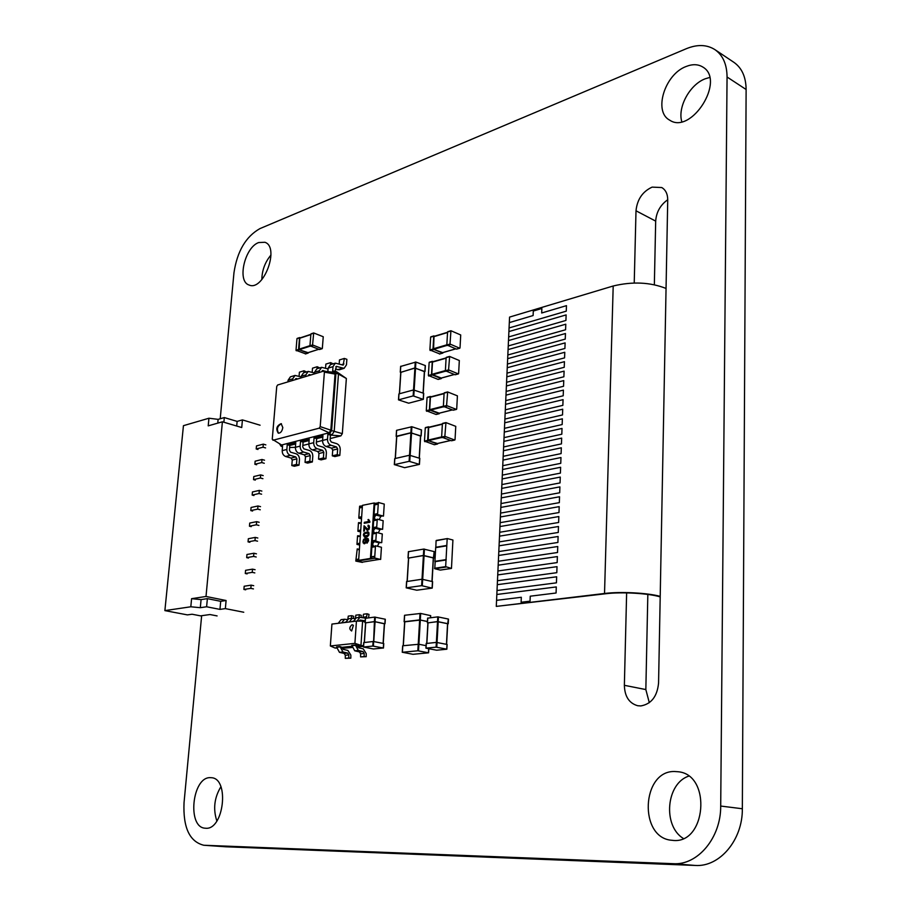 <?xml version="1.0" encoding="UTF-8"?>
<svg xmlns="http://www.w3.org/2000/svg" width="911" height="911" viewBox="0 0 911 911"><rect width="100%" height="100%" fill="white"/><g stroke="black" fill="none" stroke-linecap="round" stroke-linejoin="round"><path stroke-width="1.37" d="M201.65 615.699L184.033 802.693C182.963 827.484 189.545 841.673 203.768 845.249L673.252 863.685C697.689 865.473 721.011 837.71 720.703 806.053L727.058 77.002C726.944 64.351 722.901 55.229 714.919 49.627C706.834 44.537 697.325 44.218 686.382 48.682L259.942 228.604C245.879 236.541 237.224 251.22 233.979 272.651L220.211 418.753M203.768 845.249L225.712 846.774L695.252 865.45C719.622 867.226 742.761 839.919 742.34 808.752L746.12 89.506C745.961 77.002 741.896 67.949 733.913 62.347L714.919 49.627M626.631 592.89L624.365 685.311L645.842 689.57L647.835 594.439M654.349 284.71L655.681 221.111C656.341 212.104 660.35 204.986 667.729 199.737M634.227 283.002L636.003 210.794L655.681 221.111M645.842 689.57L649.304 702.7M624.365 685.311C624.695 696.471 629.137 703.269 637.689 705.729L640.82 705.934C651.308 704.066 657.218 696.459 658.562 683.125L667.729 200.01C667.706 194.054 665.713 189.898 661.762 187.541L652.117 187.119C642.551 191.561 637.188 199.452 636.003 210.794M688.614 776.172C666.283 783.494 662.468 825.617 683.261 838.427M674.732 771.515C641.424 770.273 638.395 838.393 672.113 840.295C706.253 845.397 712.083 774.566 678.103 771.742L674.732 771.515M220.895 786.762C214.301 797.637 212.958 809.059 216.864 821.027M210.316 777.664C192.096 776.673 186.835 827.792 205.294 828.201C223.776 830.946 229.902 778.21 211.318 777.709L210.316 777.664M709.635 77.481L705.194 78.802C689.775 84.518 677.431 107.293 681.792 121.664M686.097 66.503C664.734 74.292 653.233 111.654 669.585 120.081C691.073 135.192 725.965 80.282 702.837 67.05C698.099 64.134 692.519 63.952 686.097 66.503M270.966 255.034C265.044 262.117 262.004 270.305 261.833 279.597M258.678 242.554C244.638 247.382 236.86 281.556 249.067 285.018C263.461 291.748 280.087 247.086 264.919 242.28L258.678 242.554M300.471 337.787L299.525 337.844L298.569 349.46L296.007 350.291L305.697 353.867M299.582 337.674L296.963 338.687L296.007 350.291M308.351 352.614L305.572 353.958M298.569 349.46L308.134 353.138M310.856 334.405L299.753 338.232L299.127 349.733L308.043 352.659M321.993 348.685L312.564 344.95L313.68 332.948L323.246 336.74L322.335 348.412L319.659 349.425M319.374 349.517L309.945 345.793L310.89 334.086L313.555 333.05M373.476 648.974L363.455 647.038L372.793 646.058L383.315 647.994L373.476 648.974M363.865 642.574L373.089 641.515L372.793 646.058M383.132 643.382L384.51 623.705L375.07 621.712L373.761 641.56L383.759 643.53L383.349 648.006M373.43 646.093L374.421 621.678L375.07 621.712M365.71 622.817L374.421 621.678M365.596 622.873L374.398 621.598L384.499 623.819M365.493 618.307L374.694 617.089L374.398 621.598M374.694 617.089L385.307 619.241L384.909 623.671M394.44 464.621L404.632 467.685L419.447 464.382L409.119 461.33L394.44 464.621L394.827 458.586L409.495 455.249L419.812 458.324L419.333 464.291M420.518 435.811L419.197 458.085L420.518 435.811L410.907 432.884L396.752 436.483M420.643 436.107L410.884 432.748L396.262 436.289L396.649 430.311L411.897 426.747L421.52 429.935L421.041 435.845M454.691 440.013L444.853 436.346L445.957 422.602L455.762 426.348L455.044 439.683L451.469 440.765L441.63 437.109L442.393 423.717L445.604 422.932M445.707 422.67L442.393 423.717M442.37 423.979L428.648 427.555L428.204 440.673L437.451 443.509M428.512 426.849L425.266 427.885L424.48 441.129L434.308 444.727L437.451 443.999L427.623 440.389L428.409 427.122L429.548 427.054M400.749 366.416L415.883 362.066L425.369 365.596L424.913 371.358M400.749 372.394L414.892 367.93L424.503 371.665M400.863 372.28L414.904 368.09L413.161 395.898L398.483 399.861L408.663 403.197L423.228 399.371L413.161 395.898M424.389 371.324L423.08 393.085L424.526 371.437L414.904 368.09M423.569 393.256L423.239 399.189L423.569 393.256L413.526 389.942L398.984 393.882L398.608 399.781M456.354 409.381L446.572 405.554L447.665 391.958L457.413 395.852L456.707 409.05L453.143 410.178L443.372 406.363L444.112 393.119L447.312 392.277M447.403 392.026L444.112 393.119M444.101 393.393L430.425 397.219L429.696 409.665L439.193 413.184M430.277 396.536L427.054 397.606L426.28 410.713L436.05 414.471L439.182 413.685L429.411 409.916L430.186 396.786L431.279 396.729M408.515 551.69L423.774 549.071L434.171 551.599L433.42 558.136M408.527 558.101L423.399 555.448L433.807 557.942L434.171 551.599M408.652 558.022L423.41 555.562L421.634 585.671L406.192 587.846L416.782 590.214L432.121 588.119L421.634 585.671M431.973 581.48L433.431 557.987L423.41 555.562M406.693 581.548L422.009 579.237L432.474 581.594L432.133 588.005M458.279 373.886L448.565 369.877L449.647 356.452L459.326 360.528L458.62 373.578L455.09 374.763L445.377 370.766L446.117 357.67L449.305 356.759M449.385 356.531L446.117 357.67M446.105 357.977L432.497 362.077L431.768 374.375L441.22 378.054M432.338 361.405L429.138 362.532L428.375 375.48L438.066 379.409L441.197 378.555L431.495 374.615L432.258 361.633L433.294 361.587M402.389 652.265L413.002 654.303L428.591 652.811L417.83 650.784L402.389 652.265L402.787 645.762L418.889 644.248L420.313 620.038L404.769 621.837M426.063 645.671L418.889 644.248L418.502 650.818M427.441 621.553L420.313 620.038M427.441 621.473L419.641 619.913L404.245 621.701L404.643 615.267L420.677 613.445L430.687 615.642L430.447 617.726L430.55 615.585M434.752 336.148L433.75 336.193L432.998 349.061L429.89 349.972L439.797 353.946M433.818 335.977L430.641 337.127L429.89 349.972M442.997 352.568L439.683 354.037M432.998 349.061L442.792 353.138M447.552 332.333L433.989 336.626L433.568 349.357L442.678 352.614M459.679 348.196L450.011 344.051L450.934 330.739L460.715 334.963L460.021 347.888L456.764 349.038M456.491 349.118L446.834 344.984L447.563 332.014L450.808 330.83M427.897 622.908L437.519 621.575L448.087 623.739L448.349 619.047L437.781 616.861L427.76 618.148M448.349 619.047L447.688 623.887M447.552 623.705L446.458 644.328L447.552 623.705L437.531 621.666L428.022 622.851M446.982 644.43L446.868 649.213L436.676 650.215L425.915 648.154L436.107 647.14L446.732 649.156L446.982 644.43L436.369 642.392L426.314 643.496M447.176 538.868L445.661 566.631L451.469 568.43L452.915 540.018L447.381 538.572L436.084 540.724L435.822 547.613M447.301 538.595L436.084 540.724M446.162 559.707L434.923 561.335L435.686 547.636L446.789 545.826M446.037 559.616L434.923 561.335M451.389 568.43L440.4 570.058M440.252 570.081L434.775 568.726L435.185 561.404M367.942 539.813L367.065 543.184L368.636 540.587L368.124 538.629L365.812 538.162L363.683 539.323L363.056 542.785L364.639 543.753L366.632 540.997L366.017 539.118L367.942 539.813L366.017 539.118L366.632 540.997L366.006 542.808L364.047 543.742L362.908 541.498L363.683 539.323L365.812 538.162L368.124 538.629L368.636 540.587L367.065 543.184L367.942 539.813M363.74 542.421L363.694 540.519L365.334 539.471L365.618 542.102L363.74 542.421L365.618 542.102L365.778 539.79L364.924 539.471L363.694 540.519L363.74 542.421M364.058 533.003L367.976 531.785L368.853 532.502L368.818 535.144L367.372 536.727L364.457 537.137L363.352 534.973L364.058 533.003L367.873 531.751L369.08 533.948L367.372 536.727L364.559 537.16L363.352 534.973L364.058 533.003M368.181 532.992L364.457 533.618L364.298 535.964L367.976 535.304L368.511 534.04L367.759 532.776L364.457 533.618L364.298 535.964L366.097 536.101L367.976 535.304L368.181 532.992M364.241 523.313L364.309 522.31L368.693 521.479L367.998 519.623L368.67 519.498L369.912 521.604L369.866 522.254L364.241 523.313L364.309 522.31L368.693 521.479L367.998 519.623L368.67 519.498L369.866 522.254L364.241 523.313M364.639 527.036L364.366 531.067L363.705 531.193L364.081 525.761L367.862 529.393L368.944 527.663L367.919 526.262L368.534 525.248L369.513 527.583L368.932 529.542L367.122 530.361L364.639 527.036L364.366 531.067L363.705 531.193L364.081 525.761L367.566 529.382L368.944 527.663L368.067 525.214L369.217 525.784L369.513 527.583L368.932 529.542L367.315 530.418L364.639 527.036M375.378 504.762L375.469 503.362L374.159 502.997L370.435 558.432L358.638 560.345L371.756 558.75L371.882 557.008L374.17 556.632M372.542 547.135L372.941 541.043L375.241 540.644M373.43 533.812L373.84 527.765L376.118 527.344M374.319 520.545L374.717 514.533L377.006 514.089M370.435 558.432L371.756 558.75M358.638 560.345L362.441 505.343L374.159 502.997M379.135 519.646L380.832 516.343L382.221 516.059L376.232 515.102C374.296 516.583 374.034 518.108 375.48 519.68L376.642 519.555M378.281 532.912L379.967 529.542L381.356 529.291L375.355 528.334C373.396 529.815 373.146 531.352 374.603 532.935L375.753 532.821M377.427 546.258L379.09 542.797L380.468 542.557M361.678 562.246L379.375 559.4L374.74 558.272L357.055 561.142L361.678 562.246M362.305 507.359L360.084 507.803L360.198 506.106L362.396 505.969M375.469 503.362L377.746 502.906M374.876 546.133L373.738 546.247C372.257 544.653 372.508 543.115 374.467 541.624L375.844 541.385M359.446 548.752L357.852 549.64M358.729 559.16L357.169 559.411L357.055 561.142M360.312 536.158L358.08 536.556L357.556 535.805L356.964 544.402L359.708 544.835L358.205 544.459L359.754 544.209M360.357 535.566L358.763 536.442M359.822 543.332L358.262 543.605L358.205 544.459M361.223 523.016L358.991 523.438L358.478 522.686L357.875 531.238L360.619 531.694L359.116 531.307L360.665 531.045M361.257 522.447L359.674 523.313M360.722 530.168L359.173 530.453L359.116 531.307M361.519 518.61L360.027 518.211L361.576 517.938M360.847 506.277L360.756 507.666M361.633 517.049L360.084 517.346L360.027 518.211L359.424 517.175L361.656 516.742M374.057 514.351L377.029 513.781L377.564 514.533L378.361 502.473L377.655 504.307L374.694 504.899L374.057 514.351L374.717 514.533M376.972 514.647L383.474 516.116L377.564 514.533M373.18 527.594L376.141 527.048L376.676 527.799L377.256 519.145L376.607 520.124L373.635 520.682L373.18 527.594L373.84 527.765M376.084 527.913L382.609 529.348L383.167 520.716L377.256 519.145M372.28 540.872L375.252 540.36L375.799 541.123L376.368 532.423L375.719 533.402L372.747 533.937L372.28 540.872L372.941 541.043M375.195 541.225L381.14 542.728L375.799 541.123M371.21 556.837L374.193 556.359L374.079 558.101L374.672 558.01L375.48 545.78L374.831 546.748L371.859 547.26L371.21 556.837L371.882 557.008M374.079 558.101L380.639 559.456L381.436 547.26L375.48 545.78M357.169 559.411L358.74 558.887M362.35 562.133L356.383 560.982L356.508 559.252M359.401 549.379L357.169 549.754L357.226 548.9L357.886 549.06M358.262 543.605L359.834 543.047M358.137 535.702L358.797 535.873M357.545 544.3L357.602 543.434M359.173 530.453L360.745 529.872M359.048 522.584L359.708 522.755M358.456 531.136L358.524 530.282M360.084 517.346L359.424 517.175M378.361 502.473L384.26 504.09L383.474 516.116M376.676 527.799L382.609 529.348M381.732 542.626L382.301 533.96L376.368 532.423M374.672 558.01L380.639 559.456M357.226 548.9L355.802 561.074L356.383 560.982M362.339 562.406L355.802 561.074M359.697 545.074L356.964 544.402M360.608 531.944L357.875 531.238M360.198 506.106L359.617 506.22L358.786 518.131L359.367 518.017M361.508 518.849L358.786 518.131M289.425 450.216L290.575 452.175L296.018 453.758C298.318 454.714 299.468 456.662 299.468 459.599L299.024 465.145L296.474 464.416L296.918 458.871L295.768 456.923L290.324 455.352C288.001 454.384 286.851 452.425 286.851 449.465L287.238 444.705L289.812 445.456L289.425 450.216M299.024 465.145L294.355 466.25L291.805 465.532L292.26 460.009L291.11 458.062L285.667 456.502C283.355 455.534 282.194 453.587 282.205 450.638L282.592 445.889L281.112 446.276L281.59 444.989L272.252 439.216L276.739 386.469L277.661 384.977L323.621 371.13L324.396 372.144L320.194 426.621L319.214 428.17L272.958 440.264M346.362 378.509L338.482 374.079L336.774 371.847L346.362 378.509L342.32 433.636L340.885 435.868L330.203 438.567M340.885 435.868L330.465 435.105L330.089 439.99L331.262 442.017L336.74 443.68C339.051 444.682 340.213 446.686 340.236 449.715L339.814 455.409L334.872 456.582L332.299 455.83L332.731 450.148L331.57 448.144L326.092 446.504C323.758 445.502 322.585 443.486 322.574 440.446L316.379 442.051M308.852 443.953L302.828 445.468M295.392 447.347L289.652 447.472M295.665 443.964L289.812 445.456M309.125 440.548L303.101 442.074L302.714 446.88L303.875 448.85L309.33 450.455C311.63 451.435 312.792 453.405 312.792 456.365L312.359 461.957L309.797 461.217L310.241 455.625L309.08 453.655L303.625 452.061C301.302 451.082 300.14 449.1 300.14 446.117L300.528 441.311L303.101 442.074M322.836 437.052L316.652 438.624L314.067 437.849L322.95 435.572L322.574 440.446L327.505 439.204L327.869 434.319L330.465 435.105M312.359 461.957L307.599 463.095L305.048 462.355L305.492 456.787L304.331 454.817L298.876 453.234C296.565 452.255 295.403 450.285 295.403 447.301L295.79 442.518L287.238 444.705M342.32 433.636L334.2 431.358L332.06 434.706L329.463 433.909L329.144 432.793L281.59 444.989M296.474 464.416L291.805 465.532M282.535 446.686L281.112 446.276L279.609 443.908M336.774 371.847L334.223 370.971L335.92 373.203L338.482 374.079L334.2 431.358L331.615 430.561L329.463 433.909L327.869 434.319M316.652 438.624L316.276 443.463L317.438 445.468L322.904 447.107C325.216 448.087 326.366 450.08 326.377 453.074L325.944 458.711L323.382 457.96L323.815 452.311L322.653 450.319L317.187 448.702C314.864 447.711 313.691 445.707 313.691 442.689L314.067 437.849M325.944 458.711L321.105 459.873L318.543 459.121L318.975 453.496L317.814 451.514L312.348 449.897C310.025 448.907 308.863 446.914 308.852 443.908L309.239 439.079L300.528 441.311M335.271 371.335L336.341 366.381L344.119 368.34L346.465 364.844L346.875 359.321L344.358 358.433L343.174 365.129L335.35 363.159L332.993 366.666L332.64 371.449L334.223 370.971L333.722 372.292L335.054 374.045L335.92 373.203L331.615 430.561L330.83 430.163L329.144 432.793L319.214 428.17M339.814 455.409L337.241 454.646L337.662 448.941L336.501 446.925L331.023 445.274C328.689 444.272 327.516 442.245 327.505 439.204M309.797 461.217L305.048 462.355M324.396 372.144L335.054 374.045L330.83 430.163L320.194 426.621M282.809 427.566L281.146 423.649C276.614 425.744 275.657 428.91 278.276 433.169C280.599 433.203 282.114 431.347 282.809 427.566M337.241 454.646L332.299 455.83M323.382 457.96L318.543 459.121M333.722 372.292L323.621 371.13M281.453 423.774C277.331 425.972 276.386 429.127 278.607 433.226M306.495 371.939L304.023 370.777L299.412 372.189L299.081 376.232M301.097 376.903L295.027 375.434L290.415 376.835L288.058 380.263L287.922 381.88M295.21 379.693L295.995 378.566L297.692 378.942M304.023 370.777L303.864 372.747M295.027 375.434L292.67 378.862L292.533 380.491M335.442 369.046L339.234 369.798L344.119 368.34M344.358 358.433L339.473 359.925L339.177 363.922M335.35 363.159L330.465 364.639L328.108 368.146L327.846 371.608M319.693 367.93L317.21 366.734L312.507 368.181L312.188 372.2M314.443 372.975L308.214 371.415L303.511 372.85L301.154 376.3L301.029 377.94M321.845 371.665L322.631 370.515L325.637 371.358M333.141 363.831L330.647 362.624L330.499 364.639M328.051 368.966L321.651 367.327L319.294 370.811L319.169 372.474M308.396 375.719L309.182 374.58L310.879 374.968M317.21 366.734L317.051 368.727M308.214 371.415L305.857 374.876L305.72 376.516M330.647 362.624L325.865 364.093L325.546 368.101M321.651 367.327L316.857 368.784L314.5 372.257L314.375 373.909M206.011 596.466L191.583 598.686L201.08 599.597L207.378 598.641L220.701 601.317L226.087 600.508L206.011 596.466L222.398 421.804L208.209 425.858L208.938 418.229L183.441 425.676L164.88 610.609L187.415 614.891L192.062 614.23L200.545 615.859L209.963 614.538L217.103 615.916M164.88 610.609L190.809 606.783L200.318 607.683L206.615 606.772L219.961 609.391L225.359 608.616L243.749 612.238M191.583 598.686L190.809 606.783M208.938 418.229L218.128 419.356L224.311 417.568L237.133 421.394L242.428 419.903L260.09 425.209M220.701 601.317L219.961 609.391M207.378 598.641L206.615 606.772M226.087 600.508L225.359 608.616M201.08 599.597L200.318 607.683M253.714 585.693L251.117 585.147L244.182 586.24L243.897 589.428L245.719 589.816M255.091 569.717L252.506 569.147L245.571 570.32L245.298 573.497L247.109 573.896M256.458 553.831L253.884 553.239L246.961 554.492L246.687 557.646L248.487 558.056M257.824 538.014L255.251 537.399L248.339 538.731L248.065 541.874L249.865 542.296M259.168 522.288L256.617 521.661L249.716 523.062L249.443 526.194L251.231 526.626M260.523 506.641L257.972 505.992L251.083 507.473L250.81 510.581L252.598 511.037M261.856 491.086L259.316 490.403L252.438 491.963L252.176 495.06L253.953 495.527M263.188 475.599L260.66 474.904L253.793 476.544L253.531 479.619L255.296 480.097M264.52 460.192L261.992 459.486L255.137 461.194L254.875 464.257L256.64 464.747M265.841 444.875L263.325 444.135L256.481 445.923L256.207 448.975L257.972 449.476M222.398 421.804L241.734 427.532L242.428 419.903M217.775 423.125L218.128 419.356M223.878 422.237L224.311 417.568M236.701 426.041L237.133 421.394M250.81 510.581L257.699 509.124L260.25 509.773M246.687 557.646L253.611 556.416L256.185 556.997M248.065 541.874L254.978 540.565L257.551 541.168M252.176 495.06L259.054 493.523L261.594 494.183M243.897 589.428L250.844 588.358L253.44 588.905M245.298 573.497L252.233 572.347L254.818 572.905M249.443 526.194L256.344 524.804L258.906 525.431M253.531 479.619L260.387 478.002L262.926 478.685M254.875 464.257L261.73 462.56L264.258 463.266M256.207 448.975L263.051 447.199L265.579 447.927M263.325 444.135L263.051 447.199M259.316 490.403L259.054 493.523M251.117 585.147L250.844 588.358M252.506 569.147L252.233 572.347M256.617 521.661L256.344 524.804M255.251 537.399L254.978 540.565M260.66 474.904L260.387 478.002M257.972 505.992L257.699 509.124M261.992 459.486L261.73 462.56M253.884 553.239L253.611 556.416M660.19 596.899C648.734 593.3 621.473 591.729 605.621 593.756L496.29 606.396L497.019 590.522L556.439 582.835L556.655 576.788L497.281 584.68L497.463 580.728L556.803 572.689L557.02 566.665L497.736 574.921L497.918 570.981L557.168 562.588L557.384 556.575L498.18 565.184L498.363 561.256L557.532 552.51L557.748 546.52L498.624 555.471L498.807 551.565L557.896 542.466L558.113 536.499L499.069 545.803L499.251 541.897L558.261 532.468L558.477 526.512L499.513 536.158L499.695 532.275L558.625 522.493L558.842 516.56L499.957 526.547L500.128 522.675L558.978 512.551L559.195 506.641L500.39 516.97L500.572 513.098L559.343 502.644L559.548 496.757L500.834 507.416L501.004 503.567L559.696 492.771L559.912 486.895L501.266 497.896L501.449 494.058L560.049 482.921L560.265 477.079L501.71 488.41L501.881 484.584L560.402 473.116L560.618 467.286L502.143 478.947L502.314 475.132L560.755 463.335L560.971 457.527L502.576 469.518L502.747 465.715L561.108 453.598L561.324 447.802L503.009 460.112L503.179 456.331L561.461 443.885L561.677 438.111L503.43 450.751L505.309 409.825L563.203 395.784L563.408 390.113L505.559 404.336L505.73 400.612L563.545 386.264L563.75 380.604L505.992 395.146L506.152 391.434L563.886 376.767L564.091 371.13L506.402 385.979L506.573 382.278L564.228 367.304L564.433 361.678L506.823 376.835L506.994 373.157L564.569 357.875L564.774 352.272L507.245 367.725L507.416 364.058L564.911 348.469L565.116 342.889L507.666 358.649L508.247 345.941L565.583 329.759L565.788 324.202L508.497 340.566L509.067 327.949L566.266 311.163L566.46 305.652L541.681 312.997L541.863 308.476L533.299 311.038L533.106 315.548L509.317 322.608L509.568 317.096L613.194 285.997C632.45 281.374 650.067 282.182 666.043 288.434M660.202 596.363C647.584 592.856 620.459 591.444 604.528 593.482L496.29 606.396M556.074 593.004L530.248 596.193L530.043 601.18L521.115 602.251L521.32 597.286L496.563 600.338L521.32 597.286L521.115 602.251L530.043 601.18L530.248 596.193L556.074 593.004L556.291 586.935L556.074 593.004M496.837 594.484L556.291 586.935L496.837 594.484M508.907 331.57L566.13 314.91L565.925 320.444L508.657 336.933L565.925 320.444L566.13 314.91L508.907 331.57M508.076 349.596L565.458 333.528L565.253 339.097L507.826 354.983L565.253 339.097L565.446 333.528L508.076 349.596M562.85 405.349L563.066 399.644L505.138 413.56L563.066 399.644L562.861 405.349L504.888 419.071L562.861 405.349M562.508 414.926L562.713 409.21L504.717 422.818L562.713 409.221L562.508 414.938L504.466 428.341L562.508 414.938M561.814 434.205L503.612 446.971L561.814 434.205L562.019 428.443L561.814 434.205M503.863 441.402L562.019 428.443L503.863 441.402M562.167 424.549L504.034 437.644L562.167 424.549L562.372 418.821L562.155 424.549M504.295 432.099L562.372 418.821L504.284 432.099M509.317 322.608L509.067 327.949L566.266 311.163L566.46 305.652L541.681 312.997L541.863 308.476L533.299 311.038M497.019 590.522L556.439 582.835L556.655 576.788L497.281 584.68L497.019 590.522M497.463 580.728L556.803 572.689L557.02 566.665L497.736 574.909L497.463 580.728M497.918 570.981L557.168 562.588L557.384 556.575L498.18 565.184L497.918 570.981M498.363 561.256L557.532 552.51L557.748 546.52L498.624 555.471L498.363 561.256M498.807 551.565L557.896 542.466L558.113 536.499L499.069 545.803L498.807 551.565M499.251 541.897L558.261 532.468L558.477 526.512L499.513 536.158L499.251 541.897M565.788 324.202L508.486 340.566L508.247 345.941L565.583 329.759L565.788 324.202M565.116 342.889L507.666 358.649L507.416 364.058L564.911 348.469L565.116 342.889M506.994 373.157L564.569 357.875L564.774 352.272L507.245 367.725L506.994 373.157M564.433 361.678L506.823 376.835L506.573 382.278L564.228 367.304L564.433 361.678M499.695 532.275L558.625 522.493L558.842 516.56L499.957 526.547L499.695 532.275M500.128 522.675L558.978 512.551L559.195 506.641L500.39 516.97L500.128 522.675M500.572 513.098L559.343 502.644L559.548 496.757L500.834 507.416L500.572 513.098M564.091 371.13L506.402 385.979L506.152 391.434L563.886 376.767L564.091 371.13M501.004 503.567L559.696 492.771L559.912 486.895L501.266 497.896L501.004 503.567M563.75 380.604L505.981 395.146L505.73 400.612L563.545 386.264L563.75 380.604M501.449 494.058L560.049 482.921L560.265 477.079L501.699 488.41L501.449 494.058M563.408 390.113L505.559 404.336L505.309 409.825L563.203 395.784L563.408 390.113M501.881 484.584L560.402 473.116L560.618 467.286L502.143 478.947L501.881 484.584M502.314 475.132L560.755 463.335L560.971 457.527L502.576 469.518L502.314 475.132M502.747 465.715L561.108 453.598L561.324 447.802L502.997 460.112L502.747 465.715M503.179 456.331L561.461 443.885L561.677 438.111L503.43 450.751L503.179 456.331M351.635 630.993L353.388 625.322L352.067 624.707C349.243 627.11 349.107 629.205 351.635 630.993M331.934 624.069L330.34 645.956L354.903 643.36L356.44 621.108L331.934 624.069M363.5 646.355L357.613 646.958M351.919 647.539L342.16 648.29M354.903 643.36L360.961 645.352L362.601 621.131L356.44 621.108M330.34 645.956L335.043 648.028L336.478 647.88M350.826 658.152L345.292 658.357L345.303 655.271L344.13 653.415L339.45 652.333L336.523 646.912L340.008 646.548L342.024 647.311L343.196 649.338L347.888 650.431L350.837 655.066L350.826 658.152L348.799 658.015L348.811 654.929L347.626 653.073L342.946 651.98L340.008 646.548M351.748 646.309L342.024 647.311M366.211 656.683L360.597 656.888L360.608 653.779L359.424 651.9L354.732 650.807L351.783 645.33L355.358 644.954L357.374 645.717L358.558 647.767L363.25 648.871L366.211 653.574L366.211 656.683L364.172 656.546L364.184 653.426L362.999 651.547L358.296 650.443L355.358 644.954M363.557 645.523L357.374 645.717M336.489 648.085L335.043 648.028M362.601 621.131L365.129 622.133M362.931 617.749L363.489 614.219L367.042 613.775L369.023 614.424L368.545 617.84M356.998 621.108L359.845 617.351L365.527 618.136L366.643 616.781L367.042 613.775M353.434 621.473L356.281 617.795L359.845 617.351M365.22 620.812L360.164 620.049L359.093 621.12M360.95 621.131L359.196 620.846M360.597 656.888L364.172 656.546M355.438 618.045L355.837 615.176L359.355 614.731L361.337 615.38L361.052 617.453M358.98 617.464L359.355 614.731M349.312 621.974L352.158 618.307L354.675 618.603M345.781 622.395L348.628 618.74L352.158 618.307M353.479 621.097L351.532 621.701M347.865 618.956L348.264 616.121L351.748 615.688L353.719 616.326L353.434 618.41M351.373 618.398L351.748 615.688M341.693 622.885L344.552 619.241L347.034 619.537M338.209 623.306L341.067 619.662L344.552 619.241M345.827 622.019L343.925 622.623M345.292 658.357L348.799 658.015M727.058 77.002L746.12 89.506M204.201 845.271L225.712 846.774M720.703 806.053L742.34 808.752M673.252 863.685L695.252 865.45M299.525 337.844L296.963 338.687M307.986 353.138L305.424 353.958M298.854 349.961L296.291 350.781M318.679 349.277L307.759 352.751M310.093 346.203L299.127 349.733M309.956 345.656L298.854 349.243M310.845 334.576L299.753 338.232M313.498 333.221L310.89 334.086M312.564 344.95L309.945 345.793M312.849 345.451L310.23 346.294M363.865 642.483L363.569 647.004M383.611 643.473L383.315 647.994M384.362 623.636L383.098 643.371M365.71 622.714L364.389 642.426M365.505 618.216L365.197 622.691M385.159 619.184L384.875 623.659M375.332 617.123L375.036 621.632M419.311 464.28L419.675 458.233M409.756 461.365L410.132 455.284M409.119 461.33L409.495 455.249M395.351 458.472L396.763 436.312M409.529 455.238L410.907 432.884M410.166 455.284L411.544 432.919M421.019 435.834L421.372 429.844M411.521 432.771L411.897 426.747M410.884 432.748L411.26 426.712M441.937 437.656L445.16 436.904M441.63 437.109L444.853 436.346M437.212 443.566L450.592 440.469M428.648 427.555L442.359 424.219M427.908 440.127L441.641 436.904M428.204 440.673L441.744 437.496M424.777 441.676L427.931 440.935M424.48 441.129L427.623 440.389M425.266 427.885L428.409 427.122M400.76 366.222L400.385 372.064M415.257 362.031L414.892 367.93M425.232 365.482L424.879 371.358M415.883 362.066L415.518 367.964M415.53 368.124L413.788 395.932M400.874 372.087L399.496 393.746M443.668 406.921L446.88 406.101M443.372 406.363L446.572 405.554M438.954 413.252L452.311 409.893M430.425 397.219L444.09 393.632M429.696 409.665L443.384 406.181M430.003 410.201L443.486 406.773M426.576 411.26L429.719 410.462M426.28 410.713L429.411 409.916M427.054 397.606L430.186 396.786M408.515 551.565L408.139 557.874M423.774 549.071L423.399 555.448M424.424 549.105L424.059 555.482M433.294 557.919L431.951 581.469M424.07 555.585L422.693 579.271M408.652 557.896L407.228 581.355M406.705 581.423L406.317 587.8M432.474 581.594L432.11 587.994M422.67 579.271L422.294 585.705M445.684 371.312L448.872 370.424M445.377 370.766L448.565 369.877M440.958 378.122L454.304 374.478M432.497 362.077L446.094 358.194M431.768 374.375L445.388 370.583M432.065 374.911L445.513 371.187M428.671 376.027L431.791 375.161M428.375 375.48L431.495 374.615M429.138 362.532L432.258 361.633M428.443 652.754L428.671 648.734L428.466 652.754M417.83 650.784L418.217 644.214M403.322 645.705L404.78 621.735M418.24 644.214L419.652 620.004M420.301 619.947L420.677 613.445M419.641 619.913L420.017 613.41M433.75 336.193L430.641 337.127M442.644 353.126L439.535 354.026M433.294 349.596L430.186 350.519M455.739 348.822L442.404 352.694M446.982 345.417L433.568 349.357M446.845 344.813L433.272 348.811M447.54 332.526L433.989 336.626M450.74 331.046L447.563 332.014M450.011 344.051L446.834 344.984M450.319 344.597L447.13 345.531M438.191 621.609L438.453 616.895M437.519 621.575L437.781 616.861M427.498 622.714L427.76 618.034M426.86 643.348L428.033 622.748M436.107 647.14L437.531 621.666M436.779 647.174L438.202 621.701M426.052 648.12L426.314 643.394M446.811 545.461L435.709 547.272M445.912 567.075L434.775 568.726M445.661 566.631L434.524 568.293M446.026 559.992L434.9 561.7M380.832 516.343L376.232 515.102M379.967 529.542L375.355 528.334M379.09 542.797L374.467 541.624M286.851 449.465L282.205 450.638M290.324 455.352L285.667 456.502M295.768 456.923L291.11 458.062M296.918 458.871L292.26 460.009M300.14 446.117L295.403 447.301M303.625 452.061L298.876 453.234M309.08 453.655L304.331 454.817M310.241 455.625L305.492 456.787M313.691 442.689L308.852 443.908M331.023 445.274L326.092 446.504M336.501 446.925L331.57 448.144M337.662 448.941L332.731 450.148M317.187 448.702L312.348 449.897M322.653 450.319L317.814 451.514M323.815 452.311L318.975 453.496M295.494 378.908L296.599 378.577M335.84 366.734L336.945 366.404M308.681 374.933L309.786 374.592M322.13 370.868L323.234 370.538M288.058 380.263L292.67 378.862M301.154 376.3L305.857 374.876M328.108 368.146L332.993 366.666M314.5 372.257L319.294 370.811M341.454 364.719L343.948 363.956M337.446 369.729L342.331 368.272M604.528 593.482L613.194 285.997M363.079 617.214L366.643 616.781M362.362 621.131L365.14 620.801M360.608 653.779L364.184 653.426M359.424 651.9L362.999 651.547M354.732 650.807L358.296 650.443M351.76 645.705L355.336 645.33M345.303 655.271L348.811 654.929M344.13 653.415L347.626 653.073M339.45 652.333L342.946 651.98M336.489 647.288L339.985 646.924M299.708 337.571L297.157 338.414M318.759 349.3L307.918 352.751M310.867 334.348L299.935 337.958M313.68 332.948L311.072 333.813M322.152 348.697L319.533 349.528M363.751 642.517L363.455 647.038M383.759 643.53L383.463 648.051M384.51 623.705L383.246 643.405M365.596 622.76L364.275 642.437M365.391 618.25L365.083 622.737M385.307 619.241L385.023 623.728M419.447 464.382L419.812 458.324M394.326 464.69L394.714 458.654M419.322 458.119L420.654 435.913M395.226 458.495L396.649 436.392M421.155 435.936L421.52 429.935M396.148 436.369L396.524 430.391M451.594 440.765L454.817 440.024M442.609 423.376L445.821 422.602M437.337 443.577L450.66 440.491M428.865 427.225L442.382 423.934M434.433 444.727L437.576 443.999M425.483 427.555L428.625 426.781M400.635 366.313L400.259 372.155M425.369 365.596L425.016 371.46M424.526 371.437L423.216 393.131M400.76 372.178L399.382 393.78M398.87 393.962L398.483 399.861M423.706 393.358L423.353 399.291M453.279 410.189L456.491 409.392M444.329 392.789L447.529 391.946M439.079 413.252L452.38 409.916M430.641 396.889L444.101 393.347M436.187 414.471L439.318 413.685M427.27 397.287L430.402 396.456M408.401 551.622L408.014 557.931M434.308 551.679L433.955 558.022M433.431 557.987L432.099 581.503M408.538 557.953L407.103 581.366M406.579 581.48L406.192 587.846M432.611 581.662L432.247 588.062M455.227 374.774L458.427 373.897M446.322 357.351L449.499 356.44M441.095 378.133L454.373 374.501M432.691 361.758L446.105 357.921M438.214 379.42L441.334 378.566M429.343 362.214L432.452 361.325M428.591 652.811L428.819 648.757M402.263 652.31L402.662 645.797M403.197 645.717L404.655 621.78M430.573 617.715L430.687 615.642M404.12 621.746L404.518 615.312M433.943 335.886L430.835 336.819M455.819 348.856L442.552 352.705M447.552 332.276L434.183 336.318M450.934 330.739L447.756 331.695M459.816 348.207L456.639 349.129M448.235 623.796L448.485 619.116M427.361 622.76L427.635 618.079M446.595 644.35L447.7 623.773M426.724 643.36L427.897 622.794M446.868 649.213L447.119 644.487M425.915 648.154L426.189 643.439M447.381 538.572L436.289 540.428M451.469 568.43L440.332 570.081M446.231 559.684L435.105 561.392M362.726 621.188L365.209 620.892"/></g></svg>
